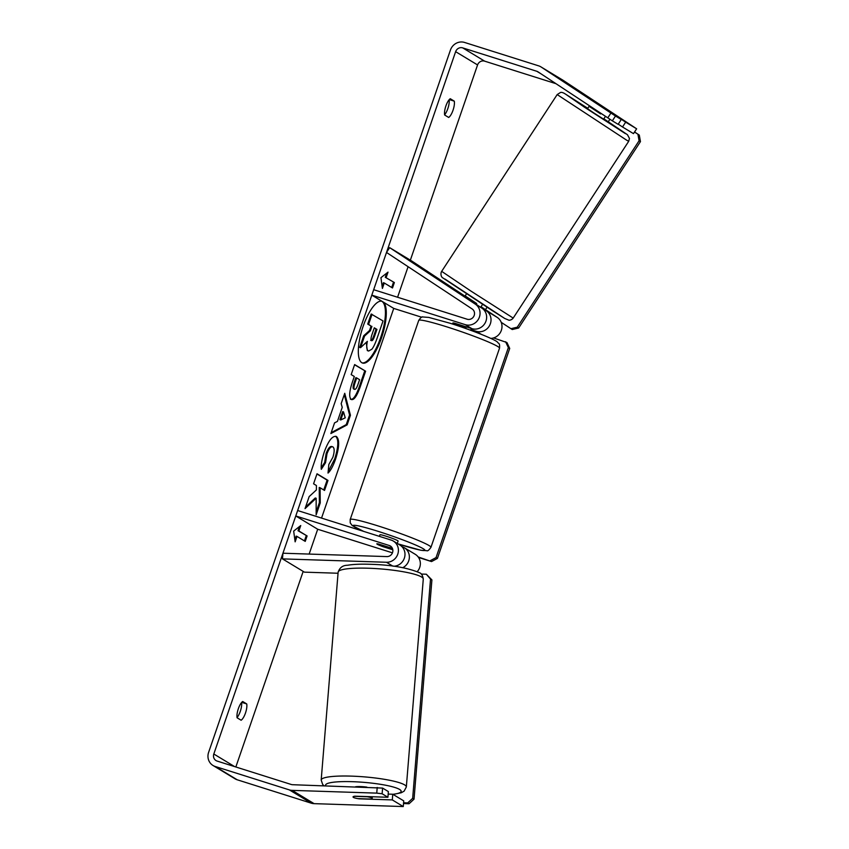 <?xml version="1.0" encoding="UTF-8"?>
<svg xmlns="http://www.w3.org/2000/svg" width="849" height="849" viewBox="0 0 849 849"><rect width="100%" height="100%" fill="white"/><g stroke="black" fill="none" stroke-linecap="round" stroke-linejoin="round"><path stroke-width="1.27" d="M465.146 296.959L481.903 308.134A11.515 10.857 121.2 0 1 485.416 322.44A11.515 10.857 121.2 0 1 471.864 328.637L454.555 323.172A9.594 0.711 -161 0 0 452.867 323.013L452.506 324.031M470.898 329.603L476.247 331.29A11.515 10.857 -58.8 0 0 489.799 325.103A11.515 10.857 -58.8 0 0 486.286 310.787L480.767 307.147M389.649 247.643L475.323 304.154A11.515 10.857 121.2 0 1 478.836 318.46A11.515 10.857 121.2 0 1 465.284 324.658L371.809 295.134L373.677 289.7L467.152 319.224A5.763 5.434 121.2 0 0 472.171 308.972L386.507 252.461L389.649 247.643L411.585 260.908L465.019 296.163M481.043 306.733L497.259 317.42A11.515 10.857 121.2 0 1 501.472 329.953A11.515 10.857 121.2 0 1 490.818 338.401M371.809 295.134L393.734 308.41L321.538 518.092M421.794 317.271L393.734 308.41M295.77 515.969L389.245 545.493A5.763 5.434 -58.8 0 1 386.911 556.594L282.94 553.219L282.484 558.886L386.454 562.261A11.515 10.857 -58.8 0 0 397.831 554.004A11.515 10.857 -58.8 0 0 393.342 541.068A11.515 10.857 -58.8 0 0 391.113 540.06L297.638 510.536L295.77 515.969L317.696 529.245L309.153 554.068M282.484 558.886L304.409 572.152L338.04 573.245M393.745 566.241A11.515 10.857 -58.8 0 0 404.517 557.623A11.515 10.857 -58.8 0 0 399.921 545.047L393.342 541.068M401.938 546.65L402.076 546.692A11.515 10.857 121.2 0 1 404.304 547.701A11.515 10.857 121.2 0 1 409.345 557.835A11.515 10.857 121.2 0 1 402.808 567.673M392.461 552.848L317.696 529.245M417.273 571.61A11.515 10.857 -58.8 0 0 415.267 554.333L404.304 547.701M392.44 548.401L378.516 544.007A9.594 0.711 -161 0 0 376.829 543.848A9.594 0.711 -161 0 0 382.899 546.66L392.832 549.802M355.561 786.758A9.594 1.496 4.7 0 1 366.885 787.119M371.777 797.996A9.594 1.496 4.7 0 1 372.17 798.474A9.594 1.496 4.7 0 1 371.077 799.068L357.981 798.644A9.594 1.496 4.7 0 1 353.439 797.391A9.594 1.496 4.7 0 1 353.035 796.914A9.594 1.496 4.7 0 1 354.139 796.32L367.235 796.744A9.594 1.496 4.7 0 1 371.777 797.996M362.13 362.884A32.379 10.538 107.5 0 0 380.681 337.499A32.379 10.538 107.5 0 0 381.615 301.193M381.954 301.268A32.379 10.538 107.5 0 0 363.054 326.578A32.379 10.538 107.5 0 0 362.555 363.043A32.379 10.538 107.5 0 0 381.551 337.775A32.379 10.538 107.5 0 0 383.599 302.265M555.936 83.669L484.63 61.149A5.763 5.434 -58.8 0 0 477.573 64.938L410.354 260.165M408.093 266.703L397.576 297.256M303.178 571.409L235.842 766.976M607.778 117.862L610.93 113.044L615.493 116.016L612.341 120.834L538.075 71.889A5.763 5.434 -58.8 0 0 536.801 71.284L462.705 47.884A5.763 5.434 -58.8 0 0 455.637 51.672L213.81 754.008A5.763 5.434 -58.8 0 0 217.132 761.075L291.228 784.476A5.763 5.434 -58.8 0 0 292.629 784.709L382.591 788.084L388.375 791.586L387.919 797.264L382.124 793.762L376.754 793.125L377.211 787.458M316.157 498.246L316.157 514.802L320.243 502.905L320.094 487.751L324.541 490.446L327.99 480.407L317.027 473.774L313.578 483.803L316.412 485.522L316.38 489.947L309.174 496.58L305.024 508.636L316.157 498.246L315.287 497.97L305.576 507.044M337.414 421.412L342.243 407.382L341.171 403.657L344.736 393.299L350.435 415.267L347.135 424.871L330.877 433.552L334.559 422.855L337.414 421.412M444.643 115.008A9.594 3.12 -72.5 0 1 445.905 105.934A9.594 3.12 -72.5 0 1 450.257 98.717L454.289 101.158A9.594 3.12 -72.5 0 1 453.026 110.243A9.594 3.12 -72.5 0 1 448.675 117.449L444.643 115.008M237.094 717.787L241.127 720.228A9.594 3.12 107.5 0 0 245.478 713.022A9.594 3.12 107.5 0 0 246.73 703.938L242.697 701.497A9.594 3.12 107.5 0 0 238.346 708.703A9.594 3.12 107.5 0 0 237.094 717.787M295.144 541.842L293.669 531.103L300.748 525.552L298.88 530.975L307.105 535.952L305.237 541.386L297.012 536.409L295.144 541.842M386.146 277.559L388.014 272.126L380.936 277.687L382.4 288.416L384.268 282.993L392.493 287.97L394.361 282.537L385.276 277.283L394.361 282.537M351.221 399.433L351.189 399.412C348.822 397.141 349.289 391.156 352.6 381.456L354.309 376.489L351.178 374.6L354.638 364.561L365.601 371.204L360.252 386.719C356.877 396.271 353.874 400.505 351.221 399.433L351.603 399.614M332.904 446.903C330.993 446.149 329.019 448.442 327.003 453.759L325.528 462.737L321.293 469.306C320.805 465.337 321.824 459.489 324.339 451.774C328.521 440.535 332.553 435.452 336.437 436.535L336.469 436.556C339.664 439.549 339.377 447.062 335.599 459.086C333.031 466.25 330.505 470.908 328.022 473.063L328.85 464.445L332.861 457.314C334.559 451.795 334.591 448.325 332.935 446.914L331.736 446.489M335.928 436.301L335.61 436.28C338.804 439.273 338.507 446.786 334.739 458.821L328.149 471.726M237.051 717.564A9.594 3.12 107.5 0 0 240.288 711.377A9.594 3.12 107.5 0 0 241.583 702.516M449.132 99.736A9.594 3.12 -72.5 0 1 447.837 108.598A9.594 3.12 -72.5 0 1 444.6 114.795M610.93 113.044L541.227 67.071A11.515 10.857 -58.8 0 0 540.887 66.859A11.515 10.857 -58.8 0 0 538.669 65.851L464.573 42.45A11.515 10.857 -58.8 0 0 450.448 50.027L208.61 752.363A11.515 10.857 -58.8 0 0 213.035 765.501A11.515 10.857 -58.8 0 0 215.264 766.498L289.35 789.899A11.515 10.857 -58.8 0 0 292.173 790.377L376.754 793.125M636.633 128.804L633.481 133.633L622.519 126.989L625.671 122.171L636.633 128.804L563.152 80.337A11.515 10.857 -58.8 0 0 562.823 80.124L540.887 66.859M213.035 765.501L234.971 778.766A11.515 10.857 -58.8 0 0 237.189 779.775L311.286 803.175A11.515 10.857 -58.8 0 0 314.098 803.653L403.264 806.55L403.731 800.883L392.758 794.24L392.302 799.917L403.264 806.55M392.302 799.917L359.297 798.845A9.594 1.496 4.7 0 1 353.035 796.914A9.594 1.496 4.7 0 1 354.914 796.192L387.919 797.264M382.591 788.084L382.124 793.762M392.758 794.24L388.173 794.091M612.341 120.834L618.125 124.336L621.277 119.518L615.493 116.016M622.519 126.989L618.242 124.166M625.671 122.171L593.26 100.914L621.277 119.518M454.289 101.158L449.28 99.577M246.73 703.938L241.721 702.356M363.69 335.79L364.561 336.066L360.56 347.676L359.7 347.4L363.69 335.79L369.538 330.494L371.055 326.09L367.723 324.074L371.183 314.024L383.037 320.943L377.136 338.104C375.226 343.58 373.464 347.283 371.873 349.194L368.615 351.051L367.309 350.573L366.269 342.37M367.723 324.074L368.593 324.35L372.053 314.3M371.055 326.09L368.593 324.35M369.538 330.494L370.397 330.77L371.915 326.366M364.561 336.066L370.397 330.77M367.341 350.584L368.211 350.86C366.588 349.597 366.312 346.424 367.373 341.34L360.56 347.676M299.432 526.582L298.02 530.71L298.88 530.975M298.02 530.71L307.105 535.952M304.441 540.909L306.245 535.687M294.868 539.847L296.142 536.133L297.012 536.409M393.501 282.261L391.697 287.482M382.124 286.431L383.408 282.717L384.268 282.993M385.276 277.283L386.698 273.166M344.28 394.615L349.576 414.991L350.435 415.267M349.576 414.991L346.265 424.596L347.135 424.871M346.265 424.596L331.195 432.65M343.527 411.892L342.667 411.616L339.887 419.682L340.757 419.958L345.235 417.825L343.527 411.892L340.757 419.958M354.564 364.773L365.601 371.204M364.73 370.928L359.392 386.444C356.018 395.995 353.004 400.229 350.35 399.157M356.697 377.932L355.052 382.687C353.821 386.412 353.64 388.619 354.5 389.298C355.529 389.765 356.676 388.131 357.97 384.395L359.594 379.683L356.697 377.932L355.827 377.656L354.192 382.421C352.961 386.146 352.781 388.343 353.64 389.022L353.991 389.139M323.745 489.958L327.13 480.141L327.99 480.407M327.13 480.141L316.964 473.975M316.157 512.011L319.383 502.629L319.224 487.475L320.094 487.751M319.383 502.629L320.243 502.905M332.044 446.627C330.123 445.884 328.16 448.166 326.143 453.493L324.658 462.472L325.528 462.737M324.658 462.472L321.24 467.767M371.501 340.64C372.414 341.033 373.464 339.483 374.674 335.992L376.945 329.401L374.303 327.81L372.021 334.442C370.843 337.976 370.663 340.035 371.469 340.619L371.639 340.704M370.631 340.364C371.544 340.767 372.605 339.207 373.815 335.716L376.075 329.136L376.945 329.401M376.075 329.136L374.229 328.022M589.429 105.764L587.529 108.683L594.141 113.14L603.597 119.178L605.454 116.334M604.286 108.29L592.772 100.649L604.286 108.301M600.965 113.373L600.614 113.915L589.822 106.804L590.182 106.252M476.172 304.356L476.703 303.539L465.921 296.418L465.39 297.224M589.822 106.804L600.614 113.915M379.397 536.356L379.938 534.796A9.594 0.711 19 0 1 386.274 536.26A9.594 0.711 19 0 1 398.096 541.046L397.268 543.445M392.822 549.717L381.636 546.183A9.594 0.711 19 0 1 376.829 543.848A9.594 0.711 19 0 1 377.794 543.859L390.19 547.69M390.158 547.764A9.594 0.711 19 0 1 392.578 548.741M466.228 326.854L465.889 327.831A9.594 0.711 19 0 0 458.885 325.379A9.594 0.711 19 0 0 453.525 323.925L453.844 323.023M485.479 309.662L487.061 307.253M608.287 121.736L609.911 119.253M634.564 131.966L639.297 135.097L640.454 141.603L518.643 328.011L512.244 329.539L501.218 322.333M634.532 132.02L639.297 135.097M640.454 141.603L639.085 140.775L517.274 327.183L518.643 328.011M639.085 140.775L637.928 134.259M510.875 328.701L517.274 327.183M401.556 546.278L401.948 545.154M493.577 337.934L506.949 342.55L509.718 348.44L437.415 558.419L431.536 561.571L418.164 556.955M431.536 561.571L418.525 557.464M509.718 348.44L508.349 347.612L436.046 557.591L437.415 558.419M508.349 347.612L505.579 341.723M430.167 560.743L436.046 557.591M403.572 802.772L407.7 802.899L409.069 803.738L414.036 799.153L431.908 579.92L426.336 574.221L421.21 574.051M403.508 803.557L409.069 803.738M414.036 799.153L412.667 798.325L430.528 579.092L431.908 579.92M426.336 574.221L430.528 579.092M412.667 798.325L407.7 802.899M486.286 310.787L497.259 317.42M475.323 304.154L481.903 308.134M465.284 324.658L471.864 328.637M476.247 331.29L481.277 334.336M386.454 562.261L392.832 566.124M389.245 545.493L391.315 546.745M321.187 780.051L338.135 572.152A42.715 6.675 4.7 0 1 374.812 568.522A42.715 6.675 4.7 0 1 421.497 576.949A42.715 6.675 4.7 0 1 423.28 579.092L406.331 786.991A42.715 6.675 -175.3 0 0 404.559 784.847A42.715 6.675 -175.3 0 0 357.864 776.421A42.715 6.675 -175.3 0 0 321.187 780.051L322.673 784.476L324.01 785.728M325.74 785.792A37.918 5.922 4.7 0 1 356.23 781.844A37.918 5.922 4.7 0 1 399.582 789.421A37.918 5.922 4.7 0 1 392.864 794.303M455.637 51.672L477.573 64.938M213.81 754.008L234.611 766.594M292.173 790.377L314.098 803.653M462.705 47.884L484.63 61.149M536.801 71.284L541.121 73.895M541.227 67.071L563.152 80.337M215.264 766.498L237.189 779.775M289.35 789.899L311.286 803.175M367.309 350.573L368.179 350.839M359.392 386.444L360.252 386.719M354.192 382.421L355.052 382.687M353.64 389.022L354.5 389.298M335.61 436.28L336.469 436.556M334.739 458.821L335.599 459.086M326.143 453.493L327.003 453.759M373.815 335.716L374.674 335.992M626.551 140.117L557.177 94.579L560.552 92.445C561.72 92.138 563.396 92.711 565.583 94.165L587.773 108.301L565.721 94.25L584.738 107.377L625.395 133.611L603.841 118.807L627.453 134.726L629.47 138.451L628.695 141.316L626.551 140.117M557.177 94.579L441.671 271.351L471.099 291.186L513.189 318.078L628.695 141.316M504.646 318.417L444.972 279.045M499.52 348.186A42.715 3.184 -161 0 0 446.935 326.897A42.715 3.184 -161 0 0 418.748 320.37C420.701 317.579 422.07 316.444 422.844 316.974L428.83 317.42L449.747 323.151C469.741 329.348 495.19 339.409 497.503 342.147C498.586 343.962 500.019 342.614 499.52 348.186L430.963 547.308C429.01 550.099 427.641 551.234 426.867 550.704L420.871 550.258L398.054 543.922M418.748 320.37L350.191 519.492A42.715 3.184 19 0 1 378.378 526.019A42.715 3.184 19 0 1 430.963 547.308M398.001 543.891A37.918 2.823 -161 0 0 399.847 544.474A37.918 2.823 -161 0 0 423.205 548.719A37.918 2.823 -161 0 0 378.187 531.368A37.918 2.823 -161 0 0 363.956 531.485M406.331 786.991L404.113 791.151L401.259 792.754L393.066 794.431M423.28 579.092C422.696 575.431 421.412 573.298 419.395 572.693C407.212 567.62 390.625 564.808 369.623 564.267C360.401 563.98 353.046 564.309 347.559 565.254C342.826 565.285 339.685 567.588 338.135 572.152M372.318 796.755L372.17 798.474M441.671 271.351C440.429 273.145 440.843 277.029 442.913 277.941L492.399 310.692L504.784 318.502L509.06 320.253C510.769 320.137 512.149 319.415 513.189 318.078M466.526 293.86L464.668 296.694M480.661 307.317L482.593 304.356M470.664 330.282L471.291 328.457M350.191 519.492L350.234 522.899L352.208 525.531L363.701 531.4"/></g></svg>
